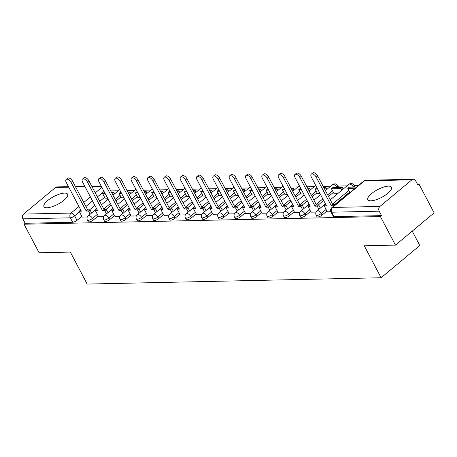 <?xml version="1.0" encoding="UTF-8"?>
<svg xmlns="http://www.w3.org/2000/svg" width="457" height="457" viewBox="0 0 457 457"><rect width="100%" height="100%" fill="white"/><g stroke="black" fill="none" stroke-linecap="round" stroke-linejoin="round"><path stroke-width="0.69" d="M388.467 186.142A13.379 4.364 -27.8 0 0 374.346 191.557A13.379 4.364 -27.8 0 0 367.839 199.715A13.379 4.364 -27.8 0 0 370.873 200.812A13.379 4.364 -27.8 0 0 384.994 195.402A13.379 4.364 -27.8 0 0 391.5 187.239A13.379 4.364 -27.8 0 0 388.467 186.142M64.586 193.1A13.379 4.364 -27.8 0 0 50.464 198.515A13.379 4.364 -27.8 0 0 43.958 206.673A13.379 4.364 -27.8 0 0 46.991 207.769A13.379 4.364 -27.8 0 0 61.112 202.36A13.379 4.364 -27.8 0 0 67.619 194.196A13.379 4.364 -27.8 0 0 64.586 193.1M316.981 216.715A3.428 1.12 -27.8 0 0 317.758 217.001A3.428 1.12 -27.8 0 0 322.105 215.076L321.277 213.493A3.428 1.12 152.2 0 1 316.924 215.418A3.428 1.12 152.2 0 1 316.147 215.138L316.981 216.715M300.637 217.069A3.428 1.12 -27.8 0 0 301.414 217.349A3.428 1.12 -27.8 0 0 305.767 215.424L304.933 213.847A3.428 1.12 152.2 0 1 300.586 215.773A3.428 1.12 152.2 0 1 299.803 215.493L300.637 217.069M284.294 217.418A3.428 1.12 -27.8 0 0 285.077 217.698A3.428 1.12 -27.8 0 0 289.424 215.773L288.596 214.196A3.428 1.12 152.2 0 1 284.243 216.121A3.428 1.12 152.2 0 1 283.466 215.841L284.294 217.418M267.956 217.772A3.428 1.12 -27.8 0 0 268.733 218.052A3.428 1.12 -27.8 0 0 273.086 216.127L272.252 214.55A3.428 1.12 152.2 0 1 267.905 216.475A3.428 1.12 152.2 0 1 267.122 216.195L267.956 217.772M251.613 218.12A3.428 1.12 -27.8 0 0 252.395 218.4A3.428 1.12 -27.8 0 0 256.743 216.475L255.914 214.899A3.428 1.12 152.2 0 1 251.561 216.824A3.428 1.12 152.2 0 1 250.784 216.544L251.613 218.12M235.275 218.475A3.428 1.12 -27.8 0 0 236.052 218.754A3.428 1.12 -27.8 0 0 240.405 216.829L239.571 215.253A3.428 1.12 152.2 0 1 235.224 217.178A3.428 1.12 152.2 0 1 234.441 216.898L235.275 218.475M218.932 218.823A3.428 1.12 -27.8 0 0 219.714 219.103A3.428 1.12 -27.8 0 0 224.061 217.178L223.233 215.601A3.428 1.12 152.2 0 1 218.88 217.526A3.428 1.12 152.2 0 1 218.103 217.246L218.932 218.823M202.594 219.177A3.428 1.12 -27.8 0 0 203.371 219.457A3.428 1.12 -27.8 0 0 207.724 217.532L206.89 215.955A3.428 1.12 152.2 0 1 202.537 217.88A3.428 1.12 152.2 0 1 201.76 217.595L202.594 219.177M186.25 219.526A3.428 1.12 -27.8 0 0 187.033 219.806A3.428 1.12 -27.8 0 0 191.38 217.88L190.552 216.304A3.428 1.12 152.2 0 1 186.199 218.229A3.428 1.12 152.2 0 1 185.422 217.949L186.25 219.526M169.913 219.874A3.428 1.12 -27.8 0 0 170.69 220.16A3.428 1.12 -27.8 0 0 175.042 218.235L174.208 216.652A3.428 1.12 152.2 0 1 169.855 218.577A3.428 1.12 152.2 0 1 169.079 218.297L169.913 219.874M153.569 220.228A3.428 1.12 -27.8 0 0 154.346 220.508A3.428 1.12 -27.8 0 0 158.699 218.583L157.865 217.006A3.428 1.12 152.2 0 1 153.518 218.932A3.428 1.12 152.2 0 1 152.741 218.652L153.569 220.228M137.231 220.577A3.428 1.12 -27.8 0 0 138.008 220.857A3.428 1.12 -27.8 0 0 142.361 218.932L141.527 217.355A3.428 1.12 152.2 0 1 137.174 219.28A3.428 1.12 152.2 0 1 136.397 219L137.231 220.577M120.888 220.931A3.428 1.12 -27.8 0 0 121.665 221.211A3.428 1.12 -27.8 0 0 126.018 219.286L125.184 217.709A3.428 1.12 152.2 0 1 120.837 219.634A3.428 1.12 152.2 0 1 120.06 219.354L120.888 220.931M104.55 221.279A3.428 1.12 -27.8 0 0 105.327 221.559A3.428 1.12 -27.8 0 0 109.674 219.634L108.846 218.058A3.428 1.12 152.2 0 1 104.493 219.983A3.428 1.12 152.2 0 1 103.716 219.703L104.55 221.279M88.207 221.634A3.428 1.12 -27.8 0 0 88.984 221.913A3.428 1.12 -27.8 0 0 93.337 219.988L92.503 218.412A3.428 1.12 152.2 0 1 88.155 220.337A3.428 1.12 152.2 0 1 87.378 220.057L88.207 221.634M395.465 245.106L364.252 245.775L381.109 277.753L87.184 284.065L70.327 252.087L39.108 252.755L24.067 224.221L380.418 216.567L395.465 245.106L434.15 212.853L419.103 184.314L417.498 184.348M358.277 185.622L354.329 185.708M347.023 185.862L337.991 186.056M330.679 186.216L323.19 186.376M314.336 186.565L306.847 186.73M297.998 186.919L290.509 187.079M281.655 187.267L274.166 187.427M265.317 187.621L257.828 187.781M248.974 187.97L241.485 188.13M232.636 188.324L225.147 188.484M216.292 188.672L208.803 188.832M199.955 189.021L192.46 189.187M183.611 189.375L176.122 189.535M167.273 189.724L159.779 189.889M150.93 190.078L143.441 190.238M134.592 190.426L127.097 190.586M118.249 190.78L110.76 190.94M412.22 231.133L419.794 245.5L381.109 277.753M419.103 184.314L417.978 185.256L415.636 180.812A3.428 2.713 88.8 0 0 413.305 179.264A3.428 2.713 88.8 0 0 411.866 179.824L379.95 206.433A3.428 2.713 88.8 0 0 379.207 211.185L331.753 212.202A3.428 1.12 152.2 0 1 330.977 211.922L333.319 216.367A3.428 1.12 152.2 0 0 334.096 216.647L331.753 212.202A3.428 2.713 88.8 0 1 332.496 207.455L379.95 206.433M380.418 216.567L381.549 215.63L379.207 211.185M104.607 197.321L99.735 201.377M94.885 205.422L89.618 209.814M81.826 216.315L76.993 220.337L74.651 215.893A3.428 1.12 152.2 0 1 70.304 217.818L22.85 218.84A3.428 2.713 -91.2 0 1 23.593 214.087L55.514 187.479A3.428 2.713 -91.2 0 1 56.948 186.919L68.47 186.667M22.85 218.84L25.192 223.284L24.067 224.221M121.351 197.738L123.967 197.892M98.569 216.732L103.642 216.652M137.694 197.384L140.31 197.544M114.913 216.378L119.985 216.298M154.032 197.036L156.648 197.19M131.25 216.03L136.323 215.95M170.375 196.681L172.992 196.841M147.594 215.675L152.667 215.595M186.713 196.333L189.329 196.487M163.932 215.327L169.004 215.247M203.057 195.979L205.673 196.139M180.275 214.973L185.348 214.899M219.394 195.63L222.011 195.785M196.613 214.624L201.686 214.544M235.738 195.276L238.354 195.436M212.956 214.27L218.029 214.196M252.075 194.928L254.692 195.088M229.294 213.922L234.372 213.842M268.419 194.579L271.035 194.733M245.638 213.573L250.71 213.493M284.757 194.225L287.373 194.385M261.975 213.219L267.054 213.139M301.1 193.877L303.716 194.031M278.319 212.871L283.391 212.791M317.444 193.522L320.054 193.682M294.656 212.516L299.735 212.436M333.781 193.174L338.111 193.294M311 212.168L316.073 212.088M327.338 211.814L330.902 211.768M349.719 192.054L334.73 204.553M326.938 211.048L322.105 215.076M333.376 192.403L328.509 196.464M323.659 200.509L318.386 204.902M310.594 211.397L305.767 215.424M317.038 192.757L312.165 196.813M307.315 200.857L302.048 205.25M294.251 211.751L289.424 215.773M300.695 193.105L295.828 197.167M290.972 201.211L285.705 205.604M277.913 212.099L273.086 216.127M284.357 193.46L279.484 197.515M274.634 201.56L269.367 205.953M261.57 212.454L256.743 216.475M268.013 193.808L263.146 197.87M258.291 201.914L253.024 206.307M245.232 212.802L240.405 216.829M251.67 194.162L246.803 198.218M241.953 202.262L236.686 206.655M228.888 213.156L224.061 217.178M235.332 194.511L230.465 198.572M225.609 202.617L220.343 207.01M212.551 213.505L207.724 217.532M218.989 194.859L214.122 198.921M209.272 202.965L203.999 207.358M196.207 213.853L191.38 217.88M202.651 195.213L197.784 199.275M192.928 203.319L187.661 207.712M179.869 214.207L175.042 218.235M186.307 195.562L181.44 199.623M176.591 203.668L171.318 208.061M163.526 214.556L158.699 218.583M169.97 195.916L165.097 199.972M160.247 204.016L154.98 208.409M147.188 214.91L142.361 218.932M153.626 196.264L148.759 200.326M143.909 204.37L138.637 208.763M130.845 215.258L126.018 219.286M137.289 196.619L132.416 200.674M127.566 204.719L122.299 209.112M114.507 215.613L109.674 219.634M120.945 196.967L116.078 201.029M111.228 205.073L105.955 209.466M98.164 215.961L93.337 219.988M105.013 198.087L107.624 198.247M82.226 217.081L87.304 217.001M355.009 187.062A3.428 1.12 -27.8 0 0 354.963 186.907L354.129 185.331A3.428 1.12 152.2 0 1 353.192 186.884L352.93 187.107M338.666 187.41A3.428 1.12 -27.8 0 0 338.626 187.261L337.792 185.679A3.428 1.12 152.2 0 1 336.855 187.239L336.586 187.456M381.549 215.63L334.096 216.647M25.192 223.284L72.646 222.262A3.428 1.12 -27.8 0 0 76.993 220.337M66.162 179.424L67.625 178.201A3.942 2.039 50.2 0 1 72.56 181.178L71.092 182.4A3.942 2.039 -129.8 0 0 66.162 179.424A3.942 2.039 -129.8 0 0 66.276 182.503L81.397 211.185L79.147 211.231L80.775 210.003M90.143 214.213L88.469 211.031L89.932 209.809L87.681 209.854L86.213 211.077L71.092 182.4M88.469 211.031L86.213 211.077M82.243 217.109L79.147 211.231M112.068 193.42L113.473 192.248L111.474 192.294M104.567 192.443L102.682 193.671L105.184 193.619M113.473 192.248L114.393 193.997M105.121 198.298L102.682 193.671M87.681 209.854L72.56 181.178M89.932 209.809L91.611 212.991M82.5 179.07L83.968 177.847A3.942 2.039 50.2 0 1 88.904 180.829L87.436 182.052A3.942 2.039 -129.8 0 0 82.5 179.07A3.942 2.039 -129.8 0 0 82.614 182.154L97.735 210.831L95.484 210.883L97.118 209.654M106.487 213.859L104.807 210.683L106.275 209.46L104.025 209.506L102.557 210.728L87.436 182.052M104.807 210.683L102.557 210.728M98.586 216.761L95.484 210.883M128.406 193.071L129.811 191.9L127.811 191.94M120.905 192.089L119.026 193.322L121.528 193.265M129.811 191.9L130.731 193.642M121.465 197.944L119.026 193.322M104.025 209.506L88.904 180.829M106.275 209.46L107.949 212.636M98.843 178.721L100.306 177.499A3.942 2.039 50.2 0 1 105.241 180.475L103.779 181.697A3.942 2.039 -129.8 0 0 98.843 178.721A3.942 2.039 -129.8 0 0 98.958 181.8L114.079 210.483L111.828 210.528L113.456 209.306M122.824 213.51L121.151 210.329L122.613 209.106L120.362 209.157L118.894 210.38L103.779 181.697M121.151 210.329L118.894 210.38M114.924 216.407L111.828 210.528M144.749 192.717L146.154 191.546L144.155 191.592M137.249 191.74L135.363 192.968L137.871 192.917M146.154 191.546L147.074 193.294M137.803 197.595L135.363 192.968M120.362 209.157L105.241 180.475M122.613 209.106L124.293 212.288M115.181 178.373L116.649 177.15A3.942 2.039 50.2 0 1 121.585 180.127L120.117 181.349A3.942 2.039 -129.8 0 0 115.181 178.373A3.942 2.039 -129.8 0 0 115.301 181.452L130.416 210.129L128.166 210.18L129.799 208.952M139.168 213.156L137.488 209.98L138.957 208.758L136.706 208.803L135.238 210.026L120.117 181.349M137.488 209.98L135.238 210.026M131.268 216.058L128.166 210.18M161.087 192.368L162.492 191.197L160.493 191.237M153.586 191.386L151.707 192.62L154.209 192.563M162.492 191.197L163.412 192.94M154.146 197.247L151.707 192.62M136.706 208.803L121.585 180.127M138.957 208.758L140.63 211.934M131.525 178.019L132.987 176.796A3.942 2.039 50.2 0 1 137.923 179.772L136.46 180.995A3.942 2.039 -129.8 0 0 131.525 178.019A3.942 2.039 -129.8 0 0 131.639 181.103L146.76 209.78L144.509 209.826L146.137 208.603M155.506 212.808L153.832 209.626L155.294 208.403L153.044 208.455L151.575 209.677L136.46 180.995M153.832 209.626L151.575 209.677M147.605 215.704L144.509 209.826M177.43 192.014L178.836 190.843L176.836 190.889M169.93 191.037L168.045 192.266L170.552 192.214M178.836 190.843L179.755 192.591M170.484 196.893L168.045 192.266M153.044 208.455L137.923 179.772M155.294 208.403L156.974 211.585M147.862 177.67L149.33 176.448A3.942 2.039 50.2 0 1 154.266 179.424L152.798 180.646A3.942 2.039 -129.8 0 0 147.862 177.67A3.942 2.039 -129.8 0 0 147.982 180.749L163.103 209.426L160.847 209.477L162.481 208.249M171.849 212.454L170.17 209.277L171.638 208.055L169.387 208.101L167.919 209.323L152.798 180.646M170.17 209.277L167.919 209.323M163.949 215.356L160.847 209.477M193.768 191.666L195.173 190.495L193.174 190.535M186.267 190.683L184.388 191.917L186.89 191.86M195.173 190.495L196.099 192.237M186.827 196.544L184.388 191.917M169.387 208.101L154.266 179.424M171.638 208.055L173.312 211.231M164.206 177.316L165.668 176.094A3.942 2.039 50.2 0 1 170.604 179.075L169.141 180.298A3.942 2.039 -129.8 0 0 164.206 177.316A3.942 2.039 -129.8 0 0 164.32 180.401L179.441 209.078L177.19 209.123L178.818 207.901M188.187 212.105L186.513 208.923L187.976 207.701L185.725 207.752L184.262 208.975L169.141 180.298M186.513 208.923L184.262 208.975M180.287 215.007L177.19 209.123M210.111 191.312L211.517 190.141L209.517 190.186M202.611 190.335L200.726 191.563L203.234 191.512M211.517 190.141L212.436 191.889M203.165 196.19L200.726 191.563M185.725 207.752L170.604 179.075M187.976 207.701L189.655 210.883M180.544 176.968L182.012 175.745A3.942 2.039 50.2 0 1 186.947 178.721L185.479 179.944A3.942 2.039 -129.8 0 0 180.544 176.968A3.942 2.039 -129.8 0 0 180.664 180.047L195.785 208.723L193.528 208.775L195.162 207.547M204.53 211.757L202.851 208.575L204.319 207.352L202.068 207.398L200.6 208.62L185.479 179.944M202.851 208.575L200.6 208.62M196.63 214.653L193.528 208.775M226.449 190.963L227.854 189.792L225.855 189.832M218.954 189.981L217.069 191.215L219.571 191.163M227.854 189.792L228.78 191.54M219.509 195.842L217.069 191.215M202.068 207.398L186.947 178.721M204.319 207.352L205.993 210.534M196.887 176.613L198.349 175.391A3.942 2.039 50.2 0 1 203.285 178.373L201.823 179.595A3.942 2.039 -129.8 0 0 196.887 176.613A3.942 2.039 -129.8 0 0 197.001 179.698L212.122 208.375L209.872 208.421L211.5 207.198M220.868 211.402L219.194 208.221L220.657 206.998L218.406 207.05L216.944 208.272L201.823 179.595M219.194 208.221L216.944 208.272M212.968 214.304L209.872 208.421M242.793 190.615L244.198 189.438L242.199 189.484M235.292 189.632L233.407 190.866L235.915 190.809M244.198 189.438L245.118 191.186M235.846 195.487L233.407 190.866M218.406 207.05L203.285 178.373M220.657 206.998L222.336 210.18M213.225 176.265L214.693 175.042A3.942 2.039 50.2 0 1 219.628 178.019L218.16 179.241A3.942 2.039 -129.8 0 0 213.225 176.265A3.942 2.039 -129.8 0 0 213.345 179.344L228.466 208.026L226.209 208.072L227.843 206.844M237.212 211.054L235.532 207.872L237 206.65L234.749 206.695L233.281 207.918L218.16 179.241M235.532 207.872L233.281 207.918M229.311 213.95L226.209 208.072M259.136 190.261L260.536 189.089L258.536 189.135M251.636 189.284L249.751 190.512L252.253 190.46M260.536 189.089L261.461 190.837M252.19 195.139L249.751 190.512M234.749 206.695L219.628 178.019M237 206.65L238.674 209.832M229.568 175.911L231.036 174.688A3.942 2.039 50.2 0 1 235.966 177.67L234.504 178.893A3.942 2.039 -129.8 0 0 229.568 175.911A3.942 2.039 -129.8 0 0 229.682 178.995L244.803 207.672L242.553 207.724L244.181 206.495M253.549 210.7L251.876 207.524L253.344 206.301L251.087 206.347L249.625 207.569L234.504 178.893M251.876 207.524L249.625 207.569M245.655 213.602L242.553 207.724M275.474 189.912L276.879 188.741L274.88 188.781M267.973 188.93L266.088 190.163L268.596 190.106M276.879 188.741L277.799 190.483M268.527 194.785L266.088 190.163M251.087 206.347L235.966 177.67M253.344 206.301L255.017 209.477M245.906 175.562L247.374 174.34A3.942 2.039 50.2 0 1 252.31 177.316L250.842 178.538A3.942 2.039 -129.8 0 0 245.906 175.562A3.942 2.039 -129.8 0 0 246.026 178.641L261.147 207.324L258.891 207.369L260.524 206.147M269.893 210.351L268.213 207.17L269.681 205.947L267.431 205.998L265.963 207.221L250.842 178.538M268.213 207.17L265.963 207.221M261.992 213.248L258.891 207.369M291.817 189.558L293.223 188.387L291.218 188.433M284.317 188.581L282.432 189.809L284.934 189.758M293.223 188.387L294.142 190.135M284.871 194.436L282.432 189.809M267.431 205.998L252.31 177.316M269.681 205.947L271.361 209.129M262.249 175.214L263.718 173.991A3.942 2.039 50.2 0 1 268.647 176.968L267.185 178.19A3.942 2.039 -129.8 0 0 262.249 175.214A3.942 2.039 -129.8 0 0 262.364 178.293L277.485 206.97L275.234 207.021L276.868 205.793M286.231 209.997L284.557 206.821L286.025 205.599L283.768 205.644L282.306 206.867L267.185 178.19M284.557 206.821L282.306 206.867M278.336 212.899L275.234 207.021M308.155 189.209L309.56 188.038L307.561 188.078M300.655 188.227L298.769 189.461L301.277 189.404M309.56 188.038L310.48 189.781M301.209 194.088L298.769 189.461M283.768 205.644L268.647 176.968M286.025 205.599L287.699 208.775M278.587 174.86L280.055 173.637A3.942 2.039 50.2 0 1 284.991 176.613L283.523 177.836A3.942 2.039 -129.8 0 0 278.587 174.86A3.942 2.039 -129.8 0 0 278.707 177.944L293.828 206.621L291.577 206.667L293.205 205.444M302.574 209.649L300.895 206.467L302.363 205.244L300.112 205.296L298.644 206.518L283.523 177.836M300.895 206.467L298.644 206.518M294.674 212.545L291.577 206.667M324.499 188.855L325.904 187.684L323.904 187.73M316.998 187.878L315.113 189.107L317.615 189.055M325.904 187.684L326.824 189.432M317.552 193.734L315.113 189.107M300.112 205.296L284.991 176.613M302.363 205.244L304.042 208.426M294.931 174.511L296.399 173.289A3.942 2.039 50.2 0 1 301.334 176.265L299.866 177.487A3.942 2.039 -129.8 0 0 294.931 174.511A3.942 2.039 -129.8 0 0 295.045 177.59L310.166 206.267L307.915 206.318L309.549 205.09M318.912 209.295L317.238 206.118L318.706 204.896L316.45 204.942L314.987 206.164L299.866 177.487M317.238 206.118L314.987 206.164M311.017 212.197L307.915 206.318M342.242 187.336L332.919 187.536L331.456 188.758L340.773 188.558L342.242 187.336L343.161 189.078M341.699 190.301L340.773 188.558M333.896 193.385L331.456 188.758M316.45 204.942L301.334 176.265M318.706 204.896L320.38 208.072M311.274 174.157L312.737 172.935A3.942 2.039 50.2 0 1 317.672 175.916L316.204 177.139A3.942 2.039 -129.8 0 0 311.274 174.157A3.942 2.039 -129.8 0 0 311.388 177.242L326.509 205.918L324.259 205.964L325.887 204.742M333.741 206.078L333.581 205.764L335.044 204.542L332.793 204.593L331.325 205.816L316.204 177.139M333.581 205.764L331.325 205.816M327.355 211.848L324.259 205.964M356.597 187.027L349.262 187.181L347.794 188.404L355.129 188.25M349.976 192.546L347.794 188.404M332.793 204.593L317.672 175.916M335.044 204.542L335.209 204.856M411.866 179.824L364.418 180.841L332.496 207.455A3.428 1.771 -129.8 0 0 331.811 207.689A3.428 3.428 0 0 0 330.977 211.922M104.019 191.409L97.392 196.933M92.543 200.977L85.916 206.501M79.478 211.865L74.651 215.893A3.428 1.771 50.2 0 0 71.046 213.071L78.924 206.501M83.78 202.457L90.406 196.927M95.256 192.883L101.888 187.359M101.431 186.49L91.994 186.696M85.088 186.844L75.656 187.044M68.75 187.193L55.514 187.479M23.593 214.087L71.046 213.071A3.428 2.713 88.8 0 0 70.304 217.818L72.646 222.262M353.307 187.096L353.192 186.884A3.428 1.771 -129.8 0 0 349.588 184.062A3.428 1.771 -129.8 0 0 348.902 184.297A3.428 3.428 0 0 1 354.129 185.331M348.885 190.478L332.536 204.108M326.104 209.472L321.277 213.493A3.428 1.771 -129.8 0 0 317.666 210.671A3.428 1.771 50.2 0 0 316.987 210.906A3.428 3.428 0 0 0 316.147 215.138M336.963 187.45L336.855 187.239A3.428 1.771 -129.8 0 0 333.244 184.411A3.428 1.771 -129.8 0 0 332.559 184.645A3.428 3.428 0 0 1 337.792 185.679M332.547 190.826L327.675 194.888M322.825 198.932L316.198 204.456M309.76 209.82L304.933 213.847A3.428 1.771 -129.8 0 0 301.329 211.025A3.428 1.771 50.2 0 0 300.643 211.26A3.428 3.428 0 0 0 299.803 215.493M316.204 191.18L311.337 195.236M306.481 199.281L299.855 204.81M293.423 210.174L288.596 214.196A3.428 1.771 -129.8 0 0 284.985 211.374A3.428 1.771 50.2 0 0 284.305 211.608A3.428 3.428 0 0 0 283.466 215.841M299.866 191.529L294.993 195.59M290.144 199.635L283.517 205.159M277.079 210.523L272.252 214.55A3.428 1.771 -129.8 0 0 268.647 211.728A3.428 1.771 50.2 0 0 267.962 211.957A3.428 3.428 0 0 0 267.122 216.195M283.523 191.883L278.656 195.939M273.8 199.983L267.174 205.513M260.741 210.877L255.914 214.899A3.428 1.771 -129.8 0 0 252.304 212.077A3.428 1.771 50.2 0 0 251.618 212.311A3.428 3.428 0 0 0 250.784 216.544M267.179 192.231L262.312 196.293M257.462 200.337L250.83 205.861M244.398 211.225L239.571 215.253A3.428 1.771 -129.8 0 0 235.966 212.425A3.428 1.771 50.2 0 0 235.281 212.659A3.428 3.428 0 0 0 234.441 216.898M250.842 192.58L245.975 196.641M241.119 200.686L234.492 206.21M228.06 211.574L223.233 215.601A3.428 1.771 -129.8 0 0 219.623 212.779A3.428 1.771 50.2 0 0 218.937 213.013A3.428 3.428 0 0 0 218.103 217.246M234.498 192.934L229.631 196.996M224.781 201.04L218.149 206.564M211.717 211.928L206.89 215.955A3.428 1.771 -129.8 0 0 203.285 213.128A3.428 1.771 50.2 0 0 202.6 213.362A3.428 3.428 0 0 0 201.76 217.595M218.16 193.282L213.288 197.344M208.438 201.388L201.811 206.912M195.379 212.277L190.552 216.304A3.428 1.771 -129.8 0 0 186.942 213.482A3.428 1.771 50.2 0 0 186.256 213.716A3.428 3.428 0 0 0 185.422 217.949M201.817 193.637L196.95 197.692M192.1 201.737L185.468 207.267M179.035 212.631L174.208 216.652A3.428 1.771 -129.8 0 0 170.604 213.83A3.428 1.771 50.2 0 0 169.918 214.065A3.428 3.428 0 0 0 169.079 218.297M185.479 193.985L180.606 198.047M175.756 202.091L169.13 207.615M162.698 212.979L157.865 217.006A3.428 1.771 -129.8 0 0 154.26 214.184A3.428 1.771 50.2 0 0 153.575 214.419A3.428 3.428 0 0 0 152.741 218.652M169.136 194.339L164.269 198.395M159.419 202.44L152.787 207.969M146.354 213.333L141.527 217.355A3.428 1.771 -129.8 0 0 137.923 214.533A3.428 1.771 50.2 0 0 137.237 214.767A3.428 3.428 0 0 0 136.397 219M152.798 194.688L147.925 198.749M143.075 202.794L136.449 208.318M130.017 213.682L125.184 217.709A3.428 1.771 -129.8 0 0 121.579 214.887A3.428 1.771 50.2 0 0 120.894 215.116A3.428 3.428 0 0 0 120.06 219.354M136.454 195.042L131.587 199.098M126.738 203.142L120.105 208.672M113.673 214.036L108.846 218.058A3.428 1.771 -129.8 0 0 105.236 215.236A3.428 1.771 50.2 0 0 104.556 215.47A3.428 3.428 0 0 0 103.716 219.703M120.117 195.39L115.244 199.452M110.394 203.496L103.768 209.02M97.335 214.384L92.503 218.412A3.428 1.771 -129.8 0 0 88.898 215.584A3.428 1.771 50.2 0 0 88.212 215.818A3.428 3.428 0 0 0 87.378 220.057M363.732 181.075A3.428 1.771 -129.8 0 1 364.418 180.841A3.428 2.713 -91.2 0 1 365.851 180.281A3.428 3.428 0 0 0 363.732 181.075L331.811 207.689M88.212 215.818L96.656 208.78M101.505 204.736L108.138 199.212M112.988 195.168L119.614 189.638M104.556 215.47L112.999 208.432M117.849 204.388L124.475 198.858M129.325 194.813L135.958 189.289M120.894 215.116L129.337 208.078M134.187 204.033L140.819 198.509M145.669 194.465L152.295 188.935M137.237 214.767L145.68 207.729M150.53 203.685L157.157 198.155M162.007 194.111L168.639 188.587M153.575 214.419L162.018 207.375M166.868 203.331L173.5 197.807M178.35 193.762L184.976 188.238M169.918 214.065L178.361 207.027M183.211 202.982L189.838 197.453M194.693 193.408L201.32 187.884M186.256 213.716L194.699 206.673M199.555 202.628L206.181 197.104M211.031 193.06L217.658 187.536M202.6 213.362L211.043 206.324M215.893 202.28L222.519 196.756M227.375 192.711L234.001 187.181M218.937 213.013L227.38 205.976M232.236 201.931L238.862 196.401M243.712 192.357L250.339 186.833M235.281 212.659L243.724 205.621M248.574 201.577L255.2 196.053M260.056 192.009L266.682 186.479M251.618 212.311L260.062 205.273M264.917 201.229L271.544 195.699M276.394 191.654L283.026 186.13M267.962 211.957L276.405 204.919M281.255 200.874L287.887 195.35M292.737 191.306L299.364 185.776M284.305 211.608L292.743 204.57M297.598 200.526L304.225 194.996M309.075 190.952L315.707 185.428M300.643 211.26L309.086 204.216M313.936 200.172L320.568 194.648M325.418 190.603L332.559 184.645M316.987 210.906L325.43 203.868M330.28 199.823L348.902 184.297M413.305 179.264L365.851 180.281M101.151 185.97L91.72 186.17M84.813 186.319L75.376 186.519"/></g></svg>
